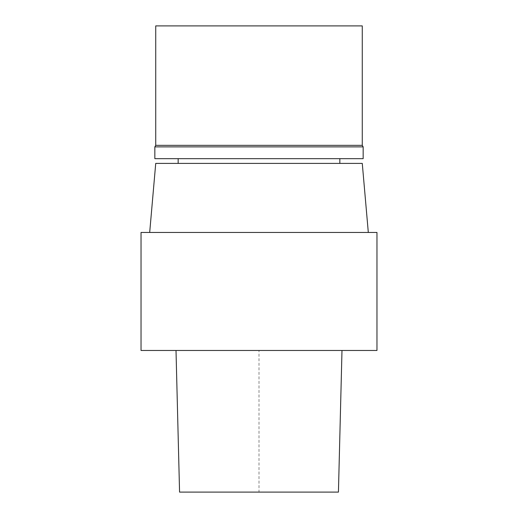 <?xml version="1.0" encoding="UTF-8"?>
<svg xmlns="http://www.w3.org/2000/svg" width="518" height="518" viewBox="0 0 518 518"><rect width="100%" height="100%" fill="white"/><g stroke="black" fill="none" stroke-linecap="round" stroke-linejoin="round"><path stroke-width="0.39" stroke-dasharray="2.59 1.94" d="M338.435 492.1L179.565 492.1M259 350.472L176.01 350.472L341.99 350.472L259 350.472L259 492.1M259 232.446L368.311 232.446L259 232.446M376.968 232.446L141.032 232.446M362.27 163.397L155.73 163.397M259 163.397L339.847 163.397L259 163.397M259 158.676L339.847 158.676L259 158.676M363.157 158.676L154.843 158.676M363.157 146.879L154.843 146.879M362.27 145.344L155.73 145.344M362.27 25.9L155.73 25.9M376.968 350.472L141.032 350.472"/><path stroke-width="0.78" d="M176.01 350.472L179.565 492.1L338.435 492.1L341.99 350.472M259 232.446L376.968 232.446L376.968 350.472L141.032 350.472L141.032 232.446L259 232.446M149.689 232.446L155.73 163.397L362.27 163.397L368.311 232.446M259 158.676L363.157 158.676L363.157 146.879L154.843 146.879L154.843 158.676L259 158.676M362.27 145.344L362.27 25.9L155.73 25.9L155.73 145.344L362.27 145.344L363.157 146.879M178.153 158.676L178.153 163.397M339.847 158.676L339.847 163.397M155.73 145.344L154.843 146.879"/></g></svg>
